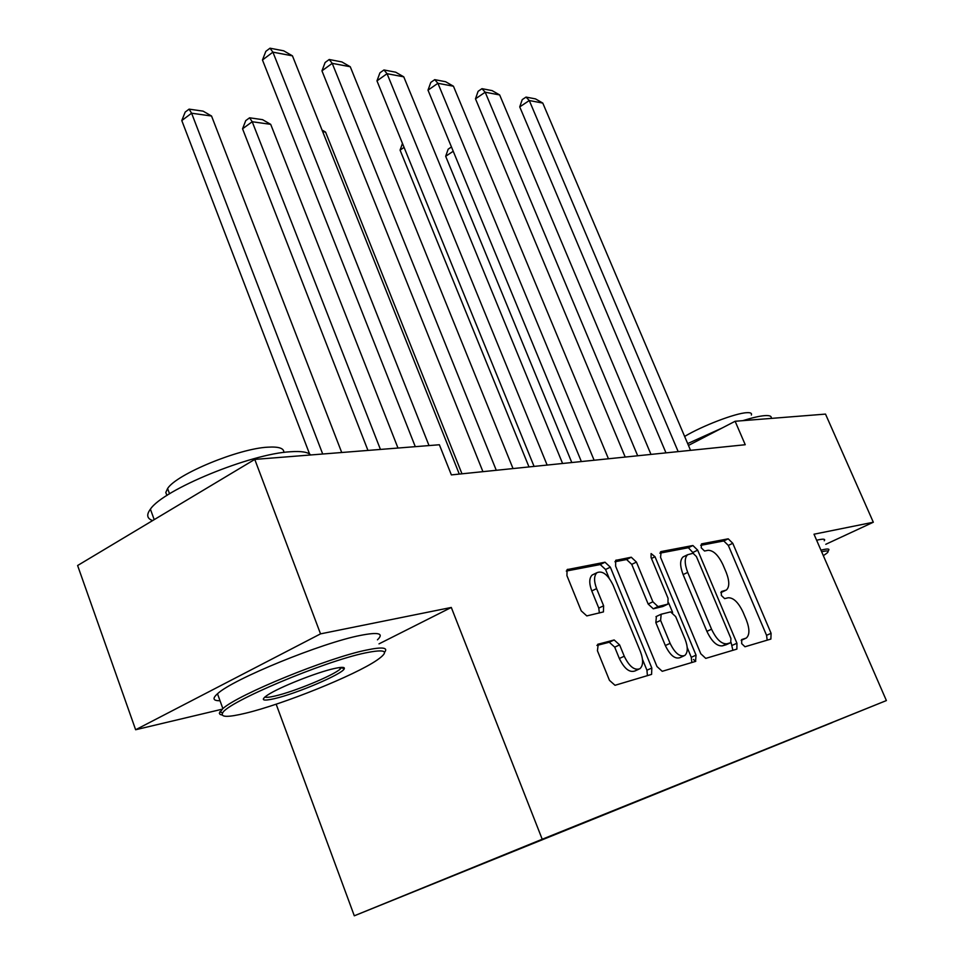 <?xml version="1.0" encoding="UTF-8"?>
<svg xmlns="http://www.w3.org/2000/svg" width="964" height="964" viewBox="0 0 964 964"><rect width="100%" height="100%" fill="white"/><g stroke="black" fill="none" stroke-linecap="round" stroke-linejoin="round"><path stroke-width="1.45" d="M741.69 643.627L744.979 646.76L770.875 639.072L771.092 633.312L732.773 543.298L728.218 538.816L701.527 543.877L701.226 547.793L704.539 551.01L708.058 550.311C713.408 550.323 718.397 555.18 723.012 564.868L726.229 572.459C729.567 581.123 729.603 586.992 726.338 590.064L721.337 591.547L721.349 595.463L724.651 598.632L728.133 597.776C733.411 597.572 738.388 602.355 743.039 612.128L746.293 619.804C749.763 628.889 749.763 634.975 746.269 638.072L741.702 639.566L741.69 643.627M598.258 644.06L597.427 650.736L609.465 680.355L615.02 685.296L651.58 674.39L651.821 668.028L610.332 567.169L605.006 562.217L567.085 569.628L566.928 575.641L581.232 610.863L586.811 615.912L603.428 611.923L603.621 605.79L596.596 588.618C593.8 581.039 593.92 575.725 596.945 572.688C602.488 570.411 607.874 574.556 613.104 585.148L640.494 651.784C643.506 660.015 643.289 665.678 639.831 668.763C634.42 670.631 629.215 666.461 624.25 656.231L619.611 644.892L614.164 639.963L597.692 644.326M379.009 643.868L451.297 607.453L320.53 633.866L254.773 459.406L77.614 565.519L135.635 729.748L222.166 709.203M451.297 607.453L542.214 839.246L886.386 700.563L354.306 915.8L542.214 839.246M825.787 544.298L873.324 522.235L814.002 534.213L886.386 700.563M873.324 522.235L825.509 414.098L735.122 421.268L688.465 445.428M254.773 459.406L439.367 444.753L451.369 474.903L745.244 444.729L735.122 421.268M700.792 653.773L705.756 658.388L736.894 649.109L736.93 643.253L697.671 550.143L692.899 545.516L661.135 551.553L660.569 557.373L700.792 653.773M695.562 661.412L662.22 671.306L656.966 666.522L615.61 566.145L615.695 560.361L631.275 557.228L636.433 562.084L652.893 601.789L658.014 606.573L667.968 604.103L668.04 598.258L651.074 557.493L651.098 553.565L655.014 556.734L696.032 655.159L695.562 661.412M488.362 861.575L832.233 722.566L488.254 861.286M320.53 633.866L135.635 729.748M276.15 704.19L354.306 915.8M741.196 640.373L745.353 638.481L741.208 640.325M720.819 592.643L725.253 590.558M767.187 640.168L766.561 635.324L728.326 545.419L723.771 540.949L700.683 545.359M693.538 553.288L688.368 547.721L659.858 553.167M732.881 650.339L731.098 642.47M730.7 642.711L730.941 638.529L696.394 556.517L693.044 553.276L687.633 554.722C684.404 557.879 684.44 563.771 687.718 572.399L711.553 629.215C716.385 639.361 721.53 644.217 726.976 643.783L730.7 642.711L726.049 644.783L730.7 642.711M684.392 556.288L683.066 556.927C679.825 560.084 679.849 565.976 683.115 574.592L687.718 572.399M726.049 644.783L722.313 645.868C716.855 646.302 711.709 641.458 706.889 631.336L683.115 574.592M614.948 561.747L626.588 559.53L631.275 557.228M662.786 606.525L667.486 604.32L662.786 606.525L653.279 608.802L648.157 604.03L631.745 564.374L626.588 559.53M668.679 602.982L672.631 612.465M687.212 647.531L691.272 657.291L696.032 655.159M670.113 643.362C674.872 653.098 679.741 657.147 684.729 655.52C687.959 652.652 688.079 647.23 685.103 639.253L675.68 616.623L670.643 611.899L661.184 614.225L660.605 620.406L670.113 643.362L665.329 645.543C670.076 655.267 674.945 659.304 679.957 657.665L683.741 655.966M656.412 616.442L655.845 622.611L660.605 620.406M665.329 645.543L655.845 622.611M691.815 662.521L691.272 657.291M638.638 669.293L634.939 670.968C629.504 672.848 624.298 668.691 619.334 658.484L614.719 647.157L609.272 642.241L596.909 645.434M593.764 574.243L592.149 575.038C589.112 578.087 588.992 583.389 591.776 590.968L596.596 588.618M599.355 613.008L598.777 608.103L591.776 590.968M609.115 578.111L605.573 569.507L600.247 564.555L566.29 571.049M647.41 675.692L646.94 670.221L642.506 659.424M453.225 151.252L445.669 156.288L571.797 462.539M695.767 661.328L693.441 659.472M445.669 156.288L448.176 149.155L451.453 146.962M678.174 451.622L529.284 100.533L519.741 106.896L665.979 452.875M690.549 450.345L542.78 103.076L529.284 100.533L526.031 97.087L535.502 98.894L542.78 103.076M519.741 106.896L522.223 99.629L526.031 97.087M823.328 555.65L826.497 553.481C829.655 550.962 828.305 550.323 822.461 551.577L821.629 551.757M820.942 550.167L823.099 549.661C828.052 548.588 829.859 548.865 828.486 550.492M742.822 420.653C752.294 417.713 759.596 416.038 764.741 415.629C769.73 415.279 771.863 416.207 771.128 418.412M684.633 436.439C702.178 425.883 735.411 413.17 746.642 412.7C750.51 412.447 752.077 413.219 751.342 415.026M816.629 540.25L818.785 539.756C823.762 538.743 825.582 539.081 824.244 540.768M687.681 443.585L722.036 428.052M245.374 713.264C282.886 704.383 354.993 675.294 376.924 660.183C389.962 651.134 386.094 648.712 365.308 652.929C324.049 661.328 226.456 702.491 222.624 713.011C220.419 717.337 227.998 717.421 245.374 713.264M222.226 715.059L220.033 714.408L219.322 713.155L222.877 708.6C238.036 694.562 327.82 657.894 366.079 650.146C382.383 646.711 388.528 647.459 384.516 652.375M274.342 698.683C262.485 701.346 260.22 700.153 267.534 695.092C278.97 687.356 316.903 672.282 334.291 668.534C341.846 666.859 345.148 666.98 344.208 668.883C342.232 674.161 296.358 693.694 274.342 698.683M264.871 697.008C266.1 697.647 269.486 697.309 275.065 696.008C294.177 691.682 333.46 675.427 340.256 669.028L341.63 667.365M152.661 520.572C146.974 518.596 146.227 514.8 150.396 509.173C163.121 489.616 250.833 453.634 290.453 451.755C301.214 450.983 307.974 452.056 310.745 454.96M166.917 495.46L165.796 492.496L167.603 488.507C176.532 474.192 238.867 448.477 267.859 447.176C278.753 446.513 284.079 448.272 283.85 452.441M220.021 700.732C213.008 700.816 212.164 698.502 217.49 693.779C232.457 679.319 322.097 642.711 360.464 635.396C378.539 631.866 384.202 633.336 377.454 639.831M404.073 147.396L400.072 150.119L528.995 466.938M402.47 143.443L400.072 150.119M637.686 455.779L485.193 92.219L475.481 98.822L625.214 457.057M650.977 454.406L499.665 94.942L485.193 92.219L481.976 88.676L492.122 90.616L499.665 94.942M475.481 98.822L478.096 91.327L481.976 88.676M594.125 460.25L437.909 83.29L428.004 90.17L581.364 461.563M608.441 458.78L453.442 86.218L437.909 83.29L434.74 79.65L445.633 81.735L453.442 86.218M428.004 90.17L430.788 82.41L434.74 79.65M322.687 131.658L325.555 132.068L461.985 473.818M325.555 132.068L322.036 130.044M380.443 449.429L252.219 121.741L270.691 124.344L397.987 448.031M242.554 128.79L245.736 120.621L249.592 117.801L252.219 121.741L242.554 128.79L367.947 450.417M249.592 117.801L262.545 119.657L270.691 124.344M322.699 454.008L191.595 113.21L211.538 116.017L341.714 452.502M181.786 120.572L185.184 112.089L189.089 109.137L191.595 113.21L181.786 120.572L309.565 453.972M189.089 109.137L203.079 111.137L211.538 116.017M547.13 465.07L387.058 73.698L376.972 80.868L534.08 466.419M562.59 463.491L403.771 76.843L387.058 73.698L383.949 69.962L395.674 72.192L403.771 76.843M376.972 80.868L379.937 72.83L383.949 69.962M496.279 470.299L332.219 63.347L321.952 70.842L482.928 471.661M513.029 468.576L350.257 66.745L332.219 63.347L329.206 59.503L341.858 61.925L350.257 66.745M321.952 70.842L325.109 62.503L329.206 59.503M429.016 445.573L272.908 52.152L262.461 59.997L415.291 446.657M459.286 474.095L292.441 55.84L272.908 52.152L270.004 48.2L283.705 50.815L292.441 55.84M262.461 59.997L265.835 51.345L270.004 48.2M720.819 592.583L725.097 590.607M723.771 540.949L728.218 538.816M728.326 545.419L732.773 543.298M766.561 635.324L771.092 633.312M660.509 551.866L661.135 551.553M688.368 547.721L692.899 545.516M693.14 552.324L697.671 550.143M732.291 645.326L736.93 643.253M706.889 631.336L711.553 629.215M722.313 645.868L726.976 643.783M615.622 560.409L616.345 560.06M631.745 564.374L636.433 562.084M648.157 604.03L652.893 601.789M653.279 608.802L658.014 606.573M651.471 558.457L655.014 556.734M609.272 642.241L614.164 639.963M614.719 647.157L619.611 644.892M619.334 658.484L624.25 656.231M598.777 608.103L603.621 605.79M567.025 569.688L567.844 569.266M600.247 564.555L605.006 562.217M605.573 569.507L610.332 567.169M646.94 670.221L651.821 668.028M683.066 556.927L687.633 554.722M655.966 616.647L660.714 614.429M592.149 575.038L596.945 572.688M217.49 693.779L222.877 708.6M340.256 669.028L339.69 667.534M169.543 493.809L167.603 488.507M150.396 509.173L154.204 519.644M341.497 667.654L344.208 668.883M222.624 713.011L219.852 711.733"/></g></svg>
